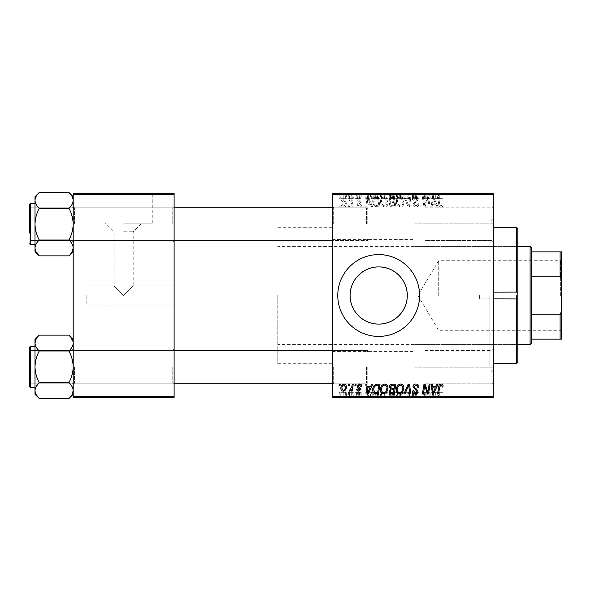 <?xml version="1.0" encoding="UTF-8"?>
<svg xmlns="http://www.w3.org/2000/svg" width="591" height="591" viewBox="0 0 591 591"><rect width="100%" height="100%" fill="white"/><g stroke="black" fill="none" stroke-linecap="round" stroke-linejoin="round"><path stroke-width="0.44" stroke-dasharray="2.96 2.22" d="M337.779 295.5A40.912 40.912 0 0 0 378.698 336.412A40.912 40.912 0 0 0 419.61 295.5A40.912 40.912 0 0 0 378.698 254.588A40.912 40.912 0 0 0 337.779 295.5M493.256 224.174L493.256 241.904L493.256 224.174M491.897 224.174L491.897 207.803L491.897 224.174M493.256 366.826L493.256 349.096L493.256 366.826M491.897 366.826L491.897 383.197L491.897 366.826M425.062 366.826L425.062 383.197L425.062 366.826M425.062 224.174L425.062 207.803L425.062 224.174M174.116 224.174L174.116 241.904L174.116 224.174M172.757 224.174L172.757 207.803L172.757 224.174M174.116 366.826L174.116 349.096L174.116 366.826M172.757 366.826L172.757 383.197L172.757 366.826M332.327 366.826L332.327 349.096L332.327 366.826M333.686 366.826L333.686 383.197L333.686 366.826M332.327 224.174L332.327 241.904L332.327 224.174M333.686 224.174L333.686 207.803L333.686 224.174M367.787 366.826L367.787 383.197L367.787 366.826M367.787 224.174L367.787 207.803L367.787 224.174M493.256 295.5L493.256 371.872L493.256 295.5M489.163 295.5L489.163 367.787L489.163 295.5M414.971 295.5L414.971 367.787L414.971 295.5M174.116 295.5L174.116 219.128L174.116 295.5M332.327 295.5L332.327 219.128L332.327 295.5M71.999 196.308L73.195 200.401C73.033 203.186 71.614 205.823 68.948 208.32C71.6 213.255 73.018 218.537 73.195 224.174L73.195 247.939C73.018 250.747 71.607 253.384 68.948 255.866C71.6 253.399 73.018 250.761 73.195 247.939C73.033 245.162 71.614 242.517 68.948 240.02C71.607 242.502 73.025 245.147 73.195 247.939L73.195 224.174C73.033 229.736 71.614 235.019 68.948 240.02C71.6 235.085 73.018 229.803 73.195 224.174C73.033 218.604 71.614 213.321 68.948 208.32L39.25 208.32C36.598 205.853 35.179 203.215 35.002 200.401L35.002 224.174C35.165 218.604 36.583 213.321 39.25 208.32C36.598 213.255 35.179 218.537 35.002 224.174C35.165 229.736 36.583 235.019 39.25 240.02C36.598 235.085 35.179 229.803 35.002 224.174L35.002 200.401C35.165 197.616 36.583 194.971 39.25 192.474C36.59 194.964 35.172 197.601 35.002 200.401C35.179 203.201 36.59 205.845 39.25 208.32C36.598 213.255 35.179 218.537 35.002 224.174L35.002 247.939C35.179 245.139 36.59 242.495 39.25 240.02C36.598 242.487 35.179 245.125 35.002 247.939C35.165 250.724 36.583 253.369 39.25 255.866L35.12 249.188M74.555 224.174L74.555 207.803L74.555 224.174M68.948 350.98L39.25 350.98L68.948 350.98C71.607 348.498 73.025 345.853 73.195 343.061L73.195 366.826C73.033 361.264 71.614 355.981 68.948 350.98C71.6 348.513 73.018 345.875 73.195 343.061C73.018 345.861 71.607 348.505 68.948 350.98C71.6 355.915 73.018 361.197 73.195 366.826C73.033 372.396 71.614 377.679 68.948 382.68C71.6 377.745 73.018 372.463 73.195 366.826L73.195 349.096L73.195 366.826C73.033 361.264 71.614 355.981 68.948 350.98L39.25 350.98C36.598 355.915 35.179 361.197 35.002 366.826L35.002 343.061C35.165 345.838 36.583 348.483 39.25 350.98C36.59 348.498 35.172 345.853 35.002 343.061C35.179 340.253 36.59 337.616 39.25 335.134C36.598 337.601 35.179 340.239 35.002 343.061L35.002 366.826C35.165 372.396 36.583 377.679 39.25 382.68C36.598 377.745 35.179 372.463 35.002 366.826C35.165 361.264 36.583 355.981 39.25 350.98C36.598 355.915 35.179 361.197 35.002 366.826L35.002 390.599L36.199 386.514M74.555 366.826L74.555 383.197L74.555 366.826M86.833 295.5L86.833 305.045L86.833 295.5M123.652 295.5L133.204 285.955L123.652 295.5L133.204 285.955L123.652 295.5L114.107 285.955L123.652 295.5M123.652 223.213L152.242 223.213L123.652 223.213M123.652 231.783L133.204 231.783L123.652 231.783M123.652 193.759L164.571 193.759L123.652 193.759M123.652 193.213L164.571 193.213L123.652 193.213M355.139 397.787L356.129 397.787L354.91 397.787L355.139 392.335L356.129 392.335L356.129 397.787M348.439 397.787L349.436 397.787L348.21 397.787L348.439 392.335L349.436 392.335L349.436 397.787M384.719 397.787L380.552 397.787L384.719 397.787L384.719 392.335L387.992 392.335L387.992 397.787M371.673 397.787L365.792 397.787L371.673 397.787L371.673 392.335L372.751 392.335L372.751 397.787L380.057 397.787L372.744 397.787L372.744 392.335L368.311 392.335L368.311 397.787M395.926 392.335L389.358 392.335L392.106 392.335L392.084 397.787L395.926 397.787L389.233 397.787L394.736 397.787L390.348 397.787L392.084 397.787L392.106 392.335L395.926 392.335L395.926 397.787M408.159 397.787L403.993 397.787L408.159 397.787L408.159 392.335L409.43 392.335L409.43 397.787M443.043 397.787L437.569 397.787L443.043 397.787L443.043 392.335L442.955 397.787M429.147 397.787L422.402 397.787L429.147 397.787L429.147 392.335L430.152 392.335L430.152 397.787M332.327 397.787L493.256 397.787L493.256 396.428L332.327 396.428L332.327 397.787M437.015 397.787L431.135 397.787L437.015 397.787L437.015 392.335L438.086 392.335L438.086 397.787M415.909 397.787L412.415 397.787L416.884 397.787L412.917 397.787L415.909 397.787L415.909 392.335L418.864 392.335L418.864 397.787M400.587 397.787L396.428 397.787L400.587 397.787L400.587 392.335L403.867 392.335L403.867 397.787M361.832 397.787L356.624 397.787L361.832 397.787L361.832 392.335L361.832 397.787M346.333 392.335L340.881 392.335L343.969 392.335L343.962 397.787L346.333 397.787L340.881 397.787L345.343 397.787L343.962 397.787L343.969 392.335L346.333 392.335L346.333 397.787M352.266 397.787L349.059 397.787L352.266 397.787L352.266 392.335L353.27 392.335L353.27 397.787M339.264 397.787L340.261 397.787L339.035 397.787L339.264 392.335L340.261 392.335L340.261 397.787M380.552 201.428C380.538 204.464 381.926 206.311 384.719 206.976C386.913 206.569 388.006 205.195 387.992 202.846L386.684 198.62L383.855 197.18C381.587 197.593 380.486 199.012 380.552 201.428C380.538 204.464 381.926 206.311 384.719 206.976C386.913 206.569 388.006 205.195 387.992 202.846L386.684 198.62L383.855 197.18C381.587 197.593 380.486 199.012 380.552 201.428M370.505 204.25L371.673 206.85L372.751 206.85L368.311 197.305L367.1 197.305L365.792 206.85L366.789 206.85L367.114 204.25L370.505 204.25L371.673 206.85L372.751 206.85L368.311 197.305L367.1 197.305L365.792 206.85L366.789 206.85L367.114 204.25L370.505 204.25M441.093 206.976C442.386 206.887 443.036 206.185 443.043 204.87L442.955 203.998L441.957 203.873L442.053 204.708L441.026 205.86L439.726 204.065L438.581 197.305L437.569 197.305L438.751 204.301C438.869 205.853 439.652 206.747 441.093 206.976C442.386 206.887 443.036 206.185 443.043 204.87L442.955 203.998L441.957 203.873L442.053 204.708L441.026 205.86L439.726 204.065L438.581 197.305L437.569 197.305L438.751 204.301C438.869 205.853 439.652 206.747 441.093 206.976M412.917 204.168C413.094 205.956 414.092 206.894 415.909 206.976C417.911 206.865 418.901 205.786 418.864 203.74L417.874 203.629L417.623 205.033L415.842 205.86L413.907 204.257L414.165 203.422L416.751 201.797L417.874 199.714C417.748 198.081 416.862 197.231 415.2 197.18C413.478 197.283 412.548 198.207 412.415 199.943L413.412 200.253L415.237 198.295L416.884 199.655L412.917 204.168C413.094 205.956 414.092 206.894 415.909 206.976C417.911 206.865 418.901 205.786 418.864 203.74L417.874 203.629L417.623 205.033L415.842 205.86L413.907 204.257L414.165 203.422L416.751 201.797L417.874 199.714C417.748 198.081 416.862 197.231 415.2 197.18C413.478 197.283 412.548 198.207 412.415 199.943L413.412 200.253L415.237 198.295L416.884 199.655L412.917 204.168M403.993 197.305L408.159 206.85L409.43 206.85L410.893 197.305L409.888 197.305L408.64 205.483L405.064 197.305L403.993 197.305L408.159 206.85L409.43 206.85L410.893 197.305L409.888 197.305L408.64 205.483L405.064 197.305L403.993 197.305M396.428 201.428C396.406 204.464 397.795 206.311 400.587 206.976C402.781 206.569 403.875 205.195 403.867 202.846L402.56 198.62L399.723 197.18C397.455 197.593 396.362 199.012 396.428 201.428C396.406 204.464 397.795 206.311 400.587 206.976C402.781 206.569 403.875 205.195 403.867 202.846L402.56 198.62L399.723 197.18C397.455 197.593 396.362 199.012 396.428 201.428M339.035 205.483L339.264 206.85L340.261 206.85L340.054 205.483L339.035 205.483L339.264 206.85L340.261 206.85L340.054 205.483L339.035 205.483M493.256 194.572L493.256 193.213L332.327 193.213L332.327 194.572L493.256 194.572L493.256 396.428M332.327 194.572L332.327 396.428M389.358 203.88C389.476 205.638 390.392 206.628 392.106 206.85L395.926 206.85L394.315 197.305L390.548 197.46L389.233 199.625L390.548 201.952L389.358 203.88C389.476 205.638 390.392 206.628 392.106 206.85L395.926 206.85L394.315 197.305L390.548 197.46L389.233 199.625L390.548 201.952L389.358 203.88M435.84 204.25L437.015 206.85L438.086 206.85L433.654 197.305L432.442 197.305L431.135 206.85L432.132 206.85L432.449 204.25L435.84 204.25L437.015 206.85L438.086 206.85L433.654 197.305L432.442 197.305L431.135 206.85L432.132 206.85L432.449 204.25L435.84 204.25M428.128 201.021L429.147 206.85L430.152 206.85L428.519 197.305L427.47 197.305L424.737 205.402L423.415 197.305L422.402 197.305L424.02 206.85L425.062 206.85L427.818 198.761L429.147 206.85L430.152 206.85L428.519 197.305L427.47 197.305L424.737 205.402L423.415 197.305L422.402 197.305L424.02 206.85L425.062 206.85L427.818 198.761L428.128 201.021M359.461 206.976C360.975 206.916 361.766 206.133 361.832 204.619L360.842 204.368L359.417 206.104L358.116 205.04L360.968 201.76L358.885 199.78C357.496 199.817 356.742 200.519 356.624 201.893L357.614 202.011L358.929 200.652L359.971 201.605L357.621 203.703L357.119 204.966L359.461 206.976C360.975 206.916 361.766 206.133 361.832 204.619L360.842 204.368L359.417 206.104L358.116 205.04L360.968 201.76L358.885 199.78C357.496 199.817 356.742 200.519 356.624 201.893L357.614 202.011L358.929 200.652L359.971 201.605L357.621 203.703L357.119 204.966L359.461 206.976M375.699 206.621L380.057 206.85L378.447 197.305L374.849 197.424C373.327 198.17 372.625 199.433 372.744 201.213C372.685 203.644 373.667 205.446 375.699 206.621L380.057 206.85L378.447 197.305L374.849 197.424C373.327 198.17 372.625 199.433 372.744 201.213C372.685 203.644 373.667 205.446 375.699 206.621M340.881 202.683C340.815 205.011 341.849 206.444 343.969 206.976C345.543 206.761 346.333 205.845 346.333 204.205C346.429 201.782 345.38 200.312 343.194 199.78C341.605 200.039 340.837 201.006 340.881 202.683C340.815 205.011 341.849 206.444 343.969 206.976C345.543 206.761 346.333 205.845 346.333 204.205C346.429 201.782 345.38 200.312 343.194 199.78C341.605 200.039 340.837 201.006 340.881 202.683M348.21 205.483L348.439 206.85L349.436 206.85L349.229 205.483L348.21 205.483L348.439 206.85L349.436 206.85L349.229 205.483L348.21 205.483M351.763 204.072L352.266 206.85L353.27 206.85L352.103 199.906L351.091 199.906L351.35 201.339L349.739 199.78L349.059 200.031L351.763 204.072L352.266 206.85L353.27 206.85L352.103 199.906L351.091 199.906L351.35 201.339L349.739 199.78L349.059 200.031L351.763 204.072M354.91 205.483L355.139 206.85L356.129 206.85L355.922 205.483L354.91 205.483L355.139 206.85L356.129 206.85L355.922 205.483L354.91 205.483M380.552 193.213L387.992 193.213L380.552 193.213L380.552 198.665L384.719 198.665L384.719 193.213M370.505 193.213L365.792 193.213L370.505 193.213L370.505 198.665L371.673 198.665L371.673 193.213M441.093 193.213L437.569 193.213L441.093 193.213L441.093 198.665L443.043 198.665L443.043 193.213M412.917 193.213L418.864 193.213L412.415 193.213L416.884 193.213L412.917 193.213L412.917 198.665L415.909 198.665L415.909 193.213M403.993 193.213L410.893 193.213L403.993 193.213L403.993 198.665L408.159 198.665L408.159 193.213M396.428 193.213L403.867 193.213L396.428 193.213L396.428 198.665L400.587 198.665L400.587 193.213M339.035 193.213L340.261 193.213L339.035 193.213L339.035 198.665L339.264 193.213M389.358 193.213L395.926 193.213L389.233 193.213L390.548 193.213L389.358 193.213L389.358 198.665L392.106 198.665L392.106 193.213L394.736 193.213L390.348 193.213L392.084 193.213L392.084 198.665L395.926 198.665L395.926 193.213M435.84 193.213L431.135 193.213L435.84 193.213L435.84 198.665L437.015 198.665L437.015 193.213M428.128 193.213L422.402 193.213L428.128 193.213L428.128 198.665L429.147 198.665L429.147 193.213M359.461 193.213L356.624 193.213L359.971 193.213L357.119 193.213L359.461 193.213L359.461 198.665L361.832 198.665L361.832 193.213L361.832 198.665L360.842 198.665L360.842 193.213M375.699 193.213L380.057 193.213L372.744 193.213L375.699 193.213L375.699 198.665L377.235 198.665L377.235 193.213M340.881 193.213L346.333 193.213L340.881 193.213L340.881 198.665L343.969 198.665L343.969 193.213L341.871 193.213L345.343 193.213L343.962 193.213L343.962 198.665L346.333 198.665L346.333 193.213M348.21 193.213L349.436 193.213L348.21 193.213L348.21 198.665L348.439 193.213M351.763 193.213L349.059 193.213L351.763 193.213L351.763 198.665L352.266 198.665L352.266 193.213M354.91 193.213L356.129 193.213L354.91 193.213L354.91 198.665L355.139 193.213M73.195 397.787L174.116 397.787L174.116 396.428L73.195 396.428L73.195 397.787M73.195 194.572L174.116 194.572L174.116 193.213L73.195 193.213L73.195 396.428M174.116 194.572L174.116 396.428M429.147 384.15L430.152 384.15L428.519 393.695L427.47 393.695L424.737 385.598L423.415 393.695L422.402 393.695L424.02 384.15L425.062 384.15L427.818 392.239L429.147 384.15M437.015 384.15L438.086 384.15L433.654 393.695L432.442 393.695L431.135 384.15L432.132 384.15L432.449 386.75L435.84 386.75L437.015 384.15M433.979 390.703L435.301 387.866L432.59 387.866L433.188 392.653L433.979 390.703M443.043 386.13L442.955 387.002L441.957 387.127L442.053 386.292L441.026 385.14L439.726 386.935L438.581 393.695L437.569 393.695L438.751 386.699C438.869 385.147 439.652 384.253 441.093 384.024C442.386 384.113 443.036 384.815 443.043 386.13M415.909 384.024C417.911 384.135 418.901 385.214 418.864 387.26L417.874 387.371L417.623 385.967L415.842 385.14L413.907 386.743L414.165 387.578L416.751 389.203L417.874 391.286C417.748 392.919 416.862 393.769 415.2 393.82C413.478 393.717 412.548 392.793 412.415 391.057L413.412 390.747L415.237 392.705L416.884 391.345L412.917 386.832C413.094 385.044 414.092 384.106 415.909 384.024M408.159 384.15L409.43 384.15L410.893 393.695L409.888 393.695L408.64 385.517L405.064 393.695L403.993 393.695L408.159 384.15M400.587 384.024C402.781 384.431 403.875 385.805 403.867 388.154L402.56 392.38L399.723 393.82C397.455 393.407 396.362 391.988 396.428 389.572C396.406 386.536 397.795 384.689 400.587 384.024M399.752 392.705L401.777 391.648L402.87 388.11C402.885 386.433 402.094 385.443 400.513 385.14C398.393 385.783 397.359 387.297 397.418 389.676C397.381 391.382 398.157 392.394 399.752 392.705M392.106 384.15L395.926 384.15L394.315 393.695L390.548 393.54L389.233 391.375L390.548 389.048L389.358 387.12C389.476 385.362 390.392 384.372 392.106 384.15M392.084 388.486L394.19 388.486L394.736 385.266L391.899 385.317L390.348 387.149L392.084 388.486M391.796 392.579L393.503 392.579L393.998 389.602L390.777 390.001L390.223 391.338L391.796 392.579M361.832 386.381L360.842 386.632L359.417 384.896L358.116 385.96L360.968 389.24L358.885 391.22C357.496 391.183 356.742 390.481 356.624 389.107L357.614 388.989L358.929 390.348L359.971 389.395L357.621 387.297L357.119 386.034L359.461 384.024C360.975 384.084 361.766 384.867 361.832 386.381M371.673 384.15L372.751 384.15L368.311 393.695L367.1 393.695L365.792 384.15L366.789 384.15L367.114 386.75L370.505 386.75L371.673 384.15M368.636 390.703L369.959 387.866L367.247 387.866L367.846 392.653L368.636 390.703M377.235 384.15L380.057 384.15L378.447 393.695L374.849 393.576C373.327 392.83 372.625 391.567 372.744 389.787C372.685 387.356 373.667 385.554 375.699 384.379L377.235 384.15M376.186 392.579L377.627 392.579L378.868 385.266L377.59 385.266C374.96 385.509 373.675 387.039 373.734 389.853L374.938 392.417L376.186 392.579M384.719 384.024C386.913 384.431 388.006 385.805 387.992 388.154L386.684 392.38L383.855 393.82C381.587 393.407 380.486 391.988 380.552 389.572C380.538 386.536 381.926 384.689 384.719 384.024M383.884 392.705L385.908 391.648L387.002 388.11C387.009 386.433 386.226 385.443 384.645 385.14C382.517 385.783 381.49 387.297 381.55 389.676C381.505 391.382 382.288 392.394 383.884 392.705M343.969 384.024C345.543 384.239 346.333 385.155 346.333 386.795C346.429 389.218 345.38 390.688 343.194 391.22C341.605 390.961 340.837 389.994 340.881 388.317C340.815 385.989 341.849 384.556 343.969 384.024M341.871 388.317L343.238 390.348C344.738 389.801 345.44 388.649 345.343 386.898L343.962 384.896C342.514 385.472 341.812 386.61 341.871 388.317M348.439 384.15L349.436 384.15L349.229 385.517L348.21 385.517L348.439 384.15M352.266 384.15L353.27 384.15L352.103 391.094L351.091 391.094L351.35 389.661L349.739 391.22L349.059 390.969L351.763 386.928L352.266 384.15M355.139 384.15L356.129 384.15L355.922 385.517L354.91 385.517L355.139 384.15M339.264 384.15L340.261 384.15L340.054 385.517L339.035 385.517L339.264 384.15M339.264 198.665L340.261 198.665L340.261 193.213M340.261 198.665L340.054 193.213M340.054 198.665L339.035 198.665M395.926 198.665L394.315 198.665L394.315 193.213M394.315 198.665L390.548 198.665L390.548 193.213L390.548 198.665L389.233 198.665L389.233 193.213M392.084 198.665L394.736 198.665L392.084 198.665M391.796 198.665L393.998 198.665L390.223 198.665L391.796 198.665L391.796 193.213L393.998 193.213L391.796 193.213M393.503 198.665L393.503 193.213M393.998 198.665L393.998 193.213M390.223 198.665L390.223 193.213M390.777 198.665L390.777 193.213M394.19 198.665L394.19 193.213M394.736 198.665L394.736 193.213M390.348 198.665L390.348 193.213M391.899 198.665L391.899 193.213M400.587 198.665L403.867 198.665L403.867 193.213M403.867 198.665L402.56 198.665L402.56 193.213M402.56 198.665L399.723 198.665L399.723 193.213L402.87 193.213L397.418 193.213L399.752 193.213L399.752 198.665L396.428 198.665M399.752 198.665L402.87 198.665L399.752 198.665M401.777 198.665L401.777 193.213M402.87 198.665L402.87 193.213M397.418 198.665L397.418 193.213M400.513 198.665L400.513 193.213M408.159 198.665L409.43 198.665L409.43 193.213M409.43 198.665L410.893 198.665L410.893 193.213M410.893 198.665L409.888 198.665L409.888 193.213M409.888 198.665L408.64 198.665L408.64 193.213M408.64 198.665L405.064 198.665L405.064 193.213M405.064 198.665L403.993 198.665M415.909 198.665L418.864 198.665L418.864 193.213M418.864 198.665L417.874 198.665L417.874 193.213L417.623 198.665L417.623 193.213M417.623 198.665L415.842 198.665L415.842 193.213M415.842 198.665L413.907 198.665L413.907 193.213M413.907 198.665L414.165 193.213M414.165 198.665L416.751 198.665L416.751 193.213M416.751 198.665L417.874 198.665L417.874 193.213M417.874 198.665L415.2 198.665L415.2 193.213M415.2 198.665L412.415 198.665L412.415 193.213L412.422 198.665L413.412 198.665L413.412 193.213L413.405 198.665L415.237 198.665L415.237 193.213M415.237 198.665L416.884 198.665L416.884 193.213M416.884 198.665L416.507 198.665L416.507 193.213M416.507 198.665L412.917 198.665M443.043 198.665L442.955 193.213M442.955 198.665L441.957 198.665L441.957 193.213M441.957 198.665L442.053 193.213M442.053 198.665L441.026 198.665L441.026 193.213M441.026 198.665L438.581 198.665L438.581 193.213M438.581 198.665L437.569 198.665L437.569 193.213M437.569 198.665L438.751 198.665L438.751 193.213M438.751 198.665L441.093 198.665M437.015 198.665L438.086 198.665L438.086 193.213M438.086 198.665L433.654 198.665L433.654 193.213M433.654 198.665L432.442 198.665L432.442 193.213M432.442 198.665L431.135 198.665L431.135 193.213M431.135 198.665L432.132 198.665L432.132 193.213M432.132 198.665L432.449 193.213M432.449 198.665L435.84 198.665M433.979 198.665L432.59 198.665L433.979 198.665L433.979 193.213L435.301 193.213L432.59 193.213L433.979 193.213M435.301 198.665L435.301 193.213M433.188 198.665L433.188 193.213M432.59 198.665L432.59 193.213M429.147 198.665L430.152 198.665L430.152 193.213M430.152 198.665L428.519 198.665L428.519 193.213M428.519 198.665L427.47 198.665L427.47 193.213M427.47 198.665L424.737 198.665L424.737 193.213M424.737 198.665L424.382 193.213M424.382 198.665L423.415 198.665L423.415 193.213M423.415 198.665L422.402 198.665L422.402 193.213M422.402 198.665L424.02 198.665L424.02 193.213M424.02 198.665L425.062 198.665L425.062 193.213M425.062 198.665L427.049 198.665L427.049 193.213M427.049 198.665L427.818 198.665L427.818 193.213M360.842 198.665L359.417 198.665L359.417 193.213M359.417 198.665L358.116 198.665L358.116 193.213M358.116 198.665L358.323 193.213M358.323 198.665L360.968 198.665L360.968 193.213M360.968 198.665L358.885 198.665L358.885 193.213M358.885 198.665L356.624 198.665L356.624 193.213M356.624 198.665L357.614 198.665L357.614 193.213L357.621 198.665L358.929 198.665L358.929 193.213M358.929 198.665L359.971 198.665L359.971 193.213M359.971 198.665L359.875 193.213M359.875 198.665L357.119 198.665L357.119 193.213M357.119 198.665L359.461 198.665M371.673 198.665L372.751 198.665L372.751 193.213L372.744 198.665L368.311 198.665L368.311 193.213M368.311 198.665L367.1 198.665L367.1 193.213M367.1 198.665L365.792 198.665L365.792 193.213M365.792 198.665L366.789 198.665L366.789 193.213M366.789 198.665L367.114 193.213M367.114 198.665L370.505 198.665M368.636 198.665L367.247 198.665L368.636 198.665L368.636 193.213L369.959 193.213L367.247 193.213L368.636 193.213M369.959 198.665L369.959 193.213M367.846 198.665L367.846 193.213M367.247 198.665L367.247 193.213M377.235 198.665L380.057 198.665L380.057 193.213M380.057 198.665L378.447 198.665L378.447 193.213M378.447 198.665L374.849 198.665L374.849 193.213M374.849 198.665L375.699 198.665M376.186 198.665L378.868 198.665L373.734 198.665L376.186 198.665L376.186 193.213L378.868 193.213L376.186 193.213M377.627 198.665L377.627 193.213M378.868 198.665L378.868 193.213M374.938 198.665L374.938 193.213M373.734 198.665L373.734 193.213M377.59 198.665L377.59 193.213M384.719 198.665L387.992 198.665L387.992 193.213M387.992 198.665L386.684 198.665L386.684 193.213M386.684 198.665L383.855 198.665L383.855 193.213M383.855 198.665L380.552 198.665M383.884 198.665L387.002 198.665L381.55 198.665L383.884 198.665L383.884 193.213L387.002 193.213L383.884 193.213M385.908 198.665L385.908 193.213M387.002 198.665L387.002 193.213M381.55 198.665L381.55 193.213M384.645 198.665L384.645 193.213M346.333 198.665L343.194 198.665L343.194 193.213M343.194 198.665L340.881 198.665M341.871 198.665L345.343 198.665L341.871 198.665L341.871 193.213M343.238 198.665L343.238 193.213M345.343 198.665L345.343 193.213M348.439 198.665L349.436 198.665L349.436 193.213M349.436 198.665L349.229 193.213M349.229 198.665L348.21 198.665M352.266 198.665L353.27 198.665L353.27 193.213M353.27 198.665L352.103 198.665L352.103 193.213M352.103 198.665L351.091 198.665L351.091 193.213M351.091 198.665L351.35 193.213M351.35 198.665L349.739 198.665L349.739 193.213M349.739 198.665L349.059 198.665L349.059 193.213M349.059 198.665L349.458 198.665L349.458 193.213M349.458 198.665L349.961 198.665L349.961 193.213M349.961 198.665L351.763 198.665M355.139 198.665L356.129 198.665L356.129 193.213M356.129 198.665L355.922 193.213M355.922 198.665L354.91 198.665M392.084 202.514L394.19 202.514L394.736 205.734L391.899 205.683L390.348 203.851L392.084 202.514L394.19 202.514L394.736 205.734L391.899 205.683L390.348 203.851L392.084 202.514M391.796 198.421L393.503 198.421L393.998 201.398L390.777 200.999L390.223 199.662L391.796 198.421L393.503 198.421L393.998 201.398L390.777 200.999L390.223 199.662L391.796 198.421M399.752 198.295L401.777 199.352L402.87 202.89C402.885 204.567 402.094 205.557 400.513 205.86C398.393 205.217 397.359 203.703 397.418 201.324C397.381 199.618 398.157 198.606 399.752 198.295L401.777 199.352L402.87 202.89C402.885 204.567 402.094 205.557 400.513 205.86C398.393 205.217 397.359 203.703 397.418 201.324C397.381 199.618 398.157 198.606 399.752 198.295M433.979 200.297L435.301 203.134L432.59 203.134L433.188 198.347L435.301 203.134L432.59 203.134L433.188 198.347L433.979 200.297M368.636 200.297L369.959 203.134L367.247 203.134L367.846 198.347L369.959 203.134L367.247 203.134L367.846 198.347L368.636 200.297M376.186 198.421L377.627 198.421L378.868 205.734L377.59 205.734C374.96 205.491 373.675 203.961 373.734 201.147L374.938 198.583L377.627 198.421L378.868 205.734L377.59 205.734C374.96 205.491 373.675 203.961 373.734 201.147L374.938 198.583L376.186 198.421M383.884 198.295L385.908 199.352L387.002 202.89C387.009 204.567 386.226 205.557 384.645 205.86C382.517 205.217 381.49 203.703 381.55 201.324C381.505 199.618 382.288 198.606 383.884 198.295L385.908 199.352L387.002 202.89C387.009 204.567 386.226 205.557 384.645 205.86C382.517 205.217 381.49 203.703 381.55 201.324C381.505 199.618 382.288 198.606 383.884 198.295M341.871 202.683L343.238 200.652C344.738 201.199 345.44 202.351 345.343 204.102L343.962 206.104C342.514 205.528 341.812 204.39 341.871 202.683L343.238 200.652C344.738 201.199 345.44 202.351 345.343 204.102L343.962 206.104C342.514 205.528 341.812 204.39 341.871 202.683M430.152 392.335L428.519 392.335L428.519 397.787M428.519 392.335L427.47 392.335L427.47 397.787M427.47 392.335L424.737 392.335L424.737 397.787M424.737 392.335L424.382 397.787M424.382 392.335L423.415 392.335L423.415 397.787M423.415 392.335L422.402 392.335L422.402 397.787M422.402 392.335L424.02 392.335L424.02 397.787M424.02 392.335L425.062 392.335L425.062 397.787M425.062 392.335L427.049 392.335L427.049 397.787M427.049 392.335L427.818 392.335L427.818 397.787M427.818 392.335L429.147 392.335M438.086 392.335L433.654 392.335L433.654 397.787M433.654 392.335L432.442 392.335L432.442 397.787M432.442 392.335L431.135 392.335L431.135 397.787M431.135 392.335L432.132 392.335L432.132 397.787M432.132 392.335L432.449 397.787M432.449 392.335L435.84 392.335L435.84 397.787M435.84 392.335L437.015 392.335M433.979 392.335L432.59 392.335L433.979 392.335L433.979 397.787L435.301 397.787L432.59 397.787L433.979 397.787M435.301 392.335L435.301 397.787M433.188 392.335L433.188 397.787M432.59 392.335L432.59 397.787M442.955 392.335L441.957 392.335L441.957 397.787M441.957 392.335L442.053 397.787M442.053 392.335L441.026 392.335L441.026 397.787M441.026 392.335L438.581 392.335L438.581 397.787M438.581 392.335L437.569 392.335L437.569 397.787M437.569 392.335L438.751 392.335L438.751 397.787M438.751 392.335L441.093 392.335L441.093 397.787M441.093 392.335L443.043 392.335M418.864 392.335L417.874 392.335L417.874 397.787L417.623 392.335L417.623 397.787M417.623 392.335L415.842 392.335L415.842 397.787M415.842 392.335L413.907 392.335L413.907 397.787M413.907 392.335L414.165 397.787M414.165 392.335L416.751 392.335L416.751 397.787M416.751 392.335L417.874 392.335L417.874 397.787M417.874 392.335L415.2 392.335L415.2 397.787M415.2 392.335L412.415 392.335L412.415 397.787L412.422 392.335L413.412 392.335L413.412 397.787L413.405 392.335L415.237 392.335L415.237 397.787M415.237 392.335L416.884 392.335L416.884 397.787M416.884 392.335L416.507 392.335L416.507 397.787M416.507 392.335L412.917 392.335L412.917 397.787M412.917 392.335L415.909 392.335M409.43 392.335L410.893 392.335L410.893 397.787M410.893 392.335L409.888 392.335L409.888 397.787M409.888 392.335L408.64 392.335L408.64 397.787M408.64 392.335L405.064 392.335L405.064 397.787M405.064 392.335L403.993 392.335L403.993 397.787M403.993 392.335L408.159 392.335M403.867 392.335L402.56 392.335L402.56 397.787M402.56 392.335L399.723 392.335L399.723 397.787L402.87 397.787L397.418 397.787L399.752 397.787L399.752 392.335L396.428 392.335L396.428 397.787M396.428 392.335L400.587 392.335M399.752 392.335L402.87 392.335L399.752 392.335M401.777 392.335L401.777 397.787M402.87 392.335L402.87 397.787M397.418 392.335L397.418 397.787M400.513 392.335L400.513 397.787M394.315 392.335L394.315 397.787M389.233 392.335L390.548 392.335L390.548 397.787L390.548 392.335L389.233 392.335L389.233 397.787M389.358 392.335L389.358 397.787M392.084 392.335L394.736 392.335L392.084 392.335M391.796 392.335L393.998 392.335L390.223 392.335L391.796 392.335L391.796 397.787L393.998 397.787L391.796 397.787M393.503 392.335L393.503 397.787M393.998 392.335L393.998 397.787M390.223 392.335L390.223 397.787M390.777 392.335L390.777 397.787M394.19 392.335L394.19 397.787M394.736 392.335L394.736 397.787M390.348 392.335L390.348 397.787M391.899 392.335L391.899 397.787M360.842 392.335L356.624 392.335L361.832 392.335L360.842 392.335L360.842 397.787M359.417 392.335L359.417 397.787M358.116 392.335L358.116 397.787M358.323 392.335L358.323 397.787M360.968 392.335L360.968 397.787M358.885 392.335L358.885 397.787M356.624 392.335L356.624 397.787M358.929 392.335L357.621 392.335L357.614 397.787L357.621 392.335L358.929 392.335L358.929 397.787M359.971 392.335L359.971 397.787M359.875 392.335L359.875 397.787M357.119 392.335L357.119 397.787M359.461 392.335L359.461 397.787M368.311 392.335L367.1 392.335L367.1 397.787M367.1 392.335L365.792 392.335L365.792 397.787M365.792 392.335L366.789 392.335L366.789 397.787M366.789 392.335L367.114 397.787M367.114 392.335L370.505 392.335L370.505 397.787M370.505 392.335L371.673 392.335M368.636 392.335L367.247 392.335L368.636 392.335L368.636 397.787L369.959 397.787L367.247 397.787L368.636 397.787M369.959 392.335L369.959 397.787M367.846 392.335L367.846 397.787M367.247 392.335L367.247 397.787M377.235 392.335L372.744 392.335L377.235 392.335L377.235 397.787M380.057 392.335L380.057 397.787M378.447 392.335L378.447 397.787M374.849 392.335L374.849 397.787M375.699 392.335L375.699 397.787M376.186 392.335L378.868 392.335L373.734 392.335L376.186 392.335L376.186 397.787L378.868 397.787L376.186 397.787M377.627 392.335L377.627 397.787M378.868 392.335L378.868 397.787M374.938 392.335L374.938 397.787M373.734 392.335L373.734 397.787M377.59 392.335L377.59 397.787M387.992 392.335L386.684 392.335L386.684 397.787M386.684 392.335L383.855 392.335L383.855 397.787M383.855 392.335L380.552 392.335L380.552 397.787M380.552 392.335L384.719 392.335M383.884 392.335L387.002 392.335L381.55 392.335L383.884 392.335L383.884 397.787L387.002 397.787L383.884 397.787M385.908 392.335L385.908 397.787M387.002 392.335L387.002 397.787M381.55 392.335L381.55 397.787M384.645 392.335L384.645 397.787M343.194 392.335L343.194 397.787M340.881 392.335L340.881 397.787M341.871 392.335L345.343 392.335L341.871 392.335L341.871 397.787M343.238 392.335L343.238 397.787M345.343 392.335L345.343 397.787M349.436 392.335L349.229 397.787M349.229 392.335L348.21 392.335L348.21 397.787M353.27 392.335L352.103 392.335L352.103 397.787M352.103 392.335L351.091 392.335L351.091 397.787M351.091 392.335L351.35 397.787M351.35 392.335L349.739 392.335L349.739 397.787M349.739 392.335L349.059 392.335L349.059 397.787M349.059 392.335L349.458 392.335L349.458 397.787M349.458 392.335L349.961 392.335L349.961 397.787M349.961 392.335L352.266 392.335M356.129 392.335L355.922 397.787M355.922 392.335L354.91 392.335L354.91 397.787M340.261 392.335L340.054 397.787M340.054 392.335L339.035 392.335L339.035 397.787M561.45 295.5L561.45 259.907L561.45 295.5M560.63 295.5L560.63 260.72L560.63 295.5M438.707 295.5L438.707 260.72L438.707 295.5M530.083 246.403L530.083 344.597M531.442 343.238L531.442 247.762M277.77 295.5L277.77 363.694L277.77 295.5M531.442 339.145L561.45 339.145L561.45 251.855L560.083 251.855L560.083 276.167L561.45 279.831M531.442 276.167L560.083 276.167M561.45 311.169L560.083 314.833L560.083 339.145M531.442 314.833L560.083 314.833M531.442 251.855L560.083 251.855M479.619 295.5L479.619 298.913L479.619 295.5M493.256 298.854L493.256 363.694L493.256 298.854L516.445 298.854L516.445 363.694M516.445 227.306L516.445 292.146L517.805 292.176L517.805 348.69L517.805 295.5L517.805 298.824L517.036 298.913L479.619 298.913L516.97 298.913M516.445 295.5L516.445 348.69L516.445 295.5M516.97 292.087L493.256 292.146M517.805 292.176L517.805 228.673M517.805 362.327L517.805 298.824M517.805 295.5L517.805 242.31L517.805 295.5M29.55 224.174L29.55 209.17L29.55 224.174M30.917 224.174L30.917 207.803L30.917 224.174M366.42 224.174L366.42 207.803L366.42 224.174M73.195 233.039L73.195 206.444L73.195 233.039M71.829 215.988L71.829 240.537L71.829 215.988M35.002 244.63L35.002 203.71L35.002 244.63L35.002 203.71L35.002 244.63L30.37 244.63L30.37 203.71L30.37 244.63L30.37 203.71L29.55 204.53L29.55 233.039M73.195 196.722L68.948 192.474L39.25 192.474C36.598 194.941 35.179 197.586 35.002 200.401L35.002 196.722L35.002 200.401C35.165 203.186 36.583 205.823 39.25 208.32L68.948 208.32C71.607 205.838 73.025 203.193 73.195 200.401C73.018 197.593 71.607 194.956 68.948 192.474C71.614 194.971 73.033 197.616 73.195 200.401L73.195 224.174C73.033 218.604 71.614 213.321 68.948 208.32C71.6 205.853 73.018 203.215 73.195 200.401L73.195 247.939C73.018 245.139 71.607 242.495 68.948 240.02L39.25 240.02C36.59 242.502 35.172 245.147 35.002 247.939L35.002 224.174C35.165 229.736 36.583 235.019 39.25 240.02L68.948 240.02L39.25 240.02M73.195 251.618L73.195 247.939L73.195 251.618L68.948 255.866L39.25 255.866C36.59 253.384 35.179 250.747 35.002 247.939L35.002 196.722L39.25 192.474M30.917 215.988L30.917 240.537L30.917 215.988M68.948 255.866L72.043 251.951M68.948 240.02C71.6 235.085 73.018 229.803 73.195 224.174L73.195 247.939M68.948 208.32L39.25 208.32M39.25 255.866L35.002 251.618L35.002 247.939M366.42 366.826L366.42 383.197L366.42 366.826M29.55 366.826L29.55 381.83L29.55 366.826M30.917 366.826L30.917 383.197L30.917 366.826M38.747 383.197L39.25 382.68L68.948 382.68C71.6 385.147 73.018 387.785 73.195 390.599C73.018 387.799 71.607 385.155 68.948 382.68L39.25 382.68C36.59 385.162 35.172 387.807 35.002 390.599C35.179 393.407 36.59 396.044 39.25 398.526L68.948 398.526C71.607 396.036 73.025 393.399 73.195 390.599L73.195 394.278L73.195 390.599C73.033 387.814 71.614 385.177 68.948 382.68L39.25 382.68C36.598 385.147 35.179 387.785 35.002 390.599L35.002 366.826L35.002 390.599C35.165 393.384 36.583 396.029 39.25 398.526L35.002 394.278L35.002 390.599L36.199 394.692M73.195 375.691L73.195 349.096L73.195 375.691M71.829 358.648L71.829 383.197L71.829 358.648M29.55 357.961L29.55 384.556L29.55 357.961M29.55 357.008L29.55 386.47L29.55 357.008M35.002 356.602L35.002 387.29L35.002 356.602M68.948 382.68C71.6 377.745 73.018 372.463 73.195 366.826L73.195 343.061C73.033 340.276 71.614 337.631 68.948 335.134L39.25 335.134L36.154 339.049M73.195 343.061L73.195 339.382L73.195 343.061C73.018 340.253 71.607 337.616 68.948 335.134L73.077 341.812M72.006 394.685L68.948 398.526C71.6 396.059 73.018 393.414 73.195 390.599L73.195 366.826L73.195 390.599M39.25 382.68C36.583 377.679 35.165 372.396 35.002 366.826L35.002 343.061C35.179 345.861 36.59 348.505 39.25 350.98M30.917 358.648L30.917 383.197L30.917 358.648M29.55 347.19L29.55 386.47L30.37 387.29L30.37 346.37L30.37 387.29L30.37 346.37L35.002 346.37M35.002 343.061L35.002 339.382L39.25 335.134M391.87 198.665L391.87 193.213M392.387 198.665L392.387 193.213M392.875 198.665L392.875 193.213M408.972 198.665L408.972 193.213M407.827 198.665L407.827 193.213M415.554 198.665L415.554 193.213M414.801 198.665L414.801 193.213M439.726 198.665L439.726 193.213M432.937 198.665L432.937 193.213M426.17 198.665L426.17 193.213M425.247 198.665L425.247 193.213M359.269 198.665L359.269 193.213M359.055 198.665L359.055 193.213M367.595 198.665L367.595 193.213M376.068 198.665L376.068 193.213M426.17 392.335L426.17 397.787M425.247 392.335L425.247 397.787M428.128 392.335L428.128 397.787M432.937 392.335L432.937 397.787M439.726 392.335L439.726 397.787M415.554 392.335L415.554 397.787M414.801 392.335L414.801 397.787M408.972 392.335L408.972 397.787M407.827 392.335L407.827 397.787M391.87 392.335L391.87 397.787M392.387 392.335L392.387 397.787M392.875 392.335L392.875 397.787M359.269 392.335L359.269 397.787M359.055 392.335L359.055 397.787M367.595 392.335L367.595 397.787M376.068 392.335L376.068 397.787M351.763 392.335L351.763 397.787M491.897 240.537L493.256 241.904L491.897 240.537L425.062 240.537L491.897 240.537M491.897 383.197L493.256 384.556L491.897 383.197L425.062 383.197L491.897 383.197M172.757 240.537L174.116 241.904L172.757 240.537L74.555 240.537L73.195 241.904L74.555 240.537L172.757 240.537M172.757 383.197L174.116 384.556L172.757 383.197L74.555 383.197L73.195 384.556L74.555 383.197L172.757 383.197M333.686 383.197L332.327 384.556L333.686 383.197L367.787 383.197L333.686 383.197M333.686 240.537L332.327 241.904L333.686 240.537L367.787 240.537L333.686 240.537M493.256 367.787L414.971 367.787L489.163 367.787L493.256 371.872M332.327 363.694L277.77 363.694M332.327 219.128L174.116 219.128M174.116 305.045L86.833 305.045M174.116 285.955L133.204 285.955L133.204 231.783L141.766 223.213M86.833 285.955L114.107 285.955L114.107 231.783L105.545 223.213M95.07 223.213L95.07 193.759M82.74 193.759L82.74 193.213M332.327 351.416L414.971 351.416M332.327 239.584L414.971 239.584M164.571 193.759L164.571 193.213M152.242 223.213L152.242 193.759M172.757 207.803L74.555 207.803L73.195 206.444L74.555 207.803L172.757 207.803L174.116 206.444L172.757 207.803M172.757 350.463L74.555 350.463L73.195 349.096L74.555 350.463L172.757 350.463L174.116 349.096L172.757 350.463M332.327 371.872L174.116 371.872M332.327 227.306L277.77 227.306M493.256 223.213L414.971 223.213L489.163 223.213L493.256 219.128M367.787 207.803L333.686 207.803L332.327 206.444L333.686 207.803L367.787 207.803M367.787 350.463L333.686 350.463L332.327 349.096L333.686 350.463L367.787 350.463M425.062 207.803L491.897 207.803L493.256 206.444L491.897 207.803L425.062 207.803M425.062 350.463L491.897 350.463L493.256 349.096L491.897 350.463L425.062 350.463M561.45 331.093L560.63 330.28L438.707 330.28L417.807 295.5L438.707 260.72L560.63 260.72L561.45 259.907M517.805 344.597L277.77 344.597M517.805 246.403L277.77 246.403M516.445 348.69L517.805 348.69M414.971 344.597L516.445 344.597M414.971 246.403L516.445 246.403M516.445 242.31L517.805 242.31M174.116 207.803L30.917 207.803L71.829 207.803L73.195 206.444L71.829 207.803L30.917 207.803L29.55 209.17L30.917 207.803L332.327 207.803M367.787 209.17L366.42 207.803L367.787 209.17M174.116 240.537L30.917 240.537L71.829 240.537L73.195 241.904L71.829 240.537L30.917 240.537L29.55 239.17L30.917 240.537L332.327 240.537M367.787 239.17L366.42 240.537L367.787 239.17M30.917 240.537L29.55 241.904L30.917 240.537M30.37 203.71L35.002 203.71M30.917 207.803L29.55 206.444L30.917 207.803M332.327 383.197L366.42 383.197L367.787 381.83L366.42 383.197L30.917 383.197L29.55 384.556L30.917 383.197L174.116 383.197M29.55 381.83L30.917 383.197L71.829 383.197L73.195 384.556L71.829 383.197L30.917 383.197L29.55 381.83M332.327 350.463L366.42 350.463L367.787 351.83L366.42 350.463L30.917 350.463L29.55 349.096L30.917 350.463L174.116 350.463M29.55 351.83L30.917 350.463L71.829 350.463L73.195 349.096L71.829 350.463L30.917 350.463L29.55 351.83M30.37 387.29L35.002 387.29M73.195 339.382L68.948 335.134M73.195 394.278L68.948 398.526"/><path stroke-width="0.89" d="M407.28 295.5C407.413 311.139 394.234 324.23 378.728 324.09C363.147 324.23 349.975 311.169 350.108 295.5C349.961 279.875 363.17 266.755 378.668 266.91C394.286 266.748 407.428 279.927 407.28 295.5A28.59 28.59 0 0 1 378.698 324.09A28.59 28.59 0 0 1 350.108 295.5A28.59 28.59 0 0 1 378.698 266.91A28.59 28.59 0 0 1 407.28 295.5M337.779 295.5A40.912 40.912 0 0 0 378.698 336.412A40.912 40.912 0 0 0 419.61 295.5A40.912 40.912 0 0 0 378.698 254.588A40.912 40.912 0 0 0 337.779 295.5M493.256 397.787L332.327 397.787L332.327 396.428L493.256 396.428L493.256 397.787M493.256 194.572L332.327 194.572L332.327 193.213L493.256 193.213L493.256 396.428M355.139 384.15L356.129 384.15L355.922 385.517L354.91 385.517L355.139 384.15M348.439 384.15L349.436 384.15L349.229 385.517L348.21 385.517L348.439 384.15M384.719 384.024C386.913 384.431 388.006 385.805 387.992 388.154L386.684 392.38L383.855 393.82C381.587 393.407 380.486 391.988 380.552 389.572C380.538 386.536 381.926 384.689 384.719 384.024M371.673 384.15L372.751 384.15L368.311 393.695L367.1 393.695L365.792 384.15L366.789 384.15L367.114 386.75L370.505 386.75L371.673 384.15M392.106 384.15L395.926 384.15L394.315 393.695L390.548 393.54L389.233 391.375L390.548 389.048L389.358 387.12C389.476 385.362 390.392 384.372 392.106 384.15M408.159 384.15L409.43 384.15L410.893 393.695L409.888 393.695L408.64 385.517L405.064 393.695L403.993 393.695L408.159 384.15M443.043 386.13L442.955 387.002L441.957 387.127L442.053 386.292L441.026 385.14L439.726 386.935L438.581 393.695L437.569 393.695L438.751 386.699C438.869 385.147 439.652 384.253 441.093 384.024C442.386 384.113 443.036 384.815 443.043 386.13M429.147 384.15L430.152 384.15L428.519 393.695L427.47 393.695L424.737 385.598L423.415 393.695L422.402 393.695L424.02 384.15L425.062 384.15L427.818 392.239L429.147 384.15M332.327 194.572L332.327 396.428M437.015 384.15L438.086 384.15L433.654 393.695L432.442 393.695L431.135 384.15L432.132 384.15L432.449 386.75L435.84 386.75L437.015 384.15M415.909 384.024C417.911 384.135 418.901 385.214 418.864 387.26L417.874 387.371L417.623 385.967L415.842 385.14L413.907 386.743L414.165 387.578L416.751 389.203L417.874 391.286C417.748 392.919 416.862 393.769 415.2 393.82C413.478 393.717 412.548 392.793 412.415 391.057L413.412 390.747L415.237 392.705L416.884 391.345L412.917 386.832C413.094 385.044 414.092 384.106 415.909 384.024M400.587 384.024C402.781 384.431 403.875 385.805 403.867 388.154L402.56 392.38L399.723 393.82C397.455 393.407 396.362 391.988 396.428 389.572C396.406 386.536 397.795 384.689 400.587 384.024M361.832 386.381L360.842 386.632L359.417 384.896L358.116 385.96L360.968 389.24L358.885 391.22C357.496 391.183 356.742 390.481 356.624 389.107L357.614 388.989L358.929 390.348L359.971 389.395L357.621 387.297L357.119 386.034L359.461 384.024C360.975 384.084 361.766 384.867 361.832 386.381M377.235 384.15L380.057 384.15L378.447 393.695L374.849 393.576C373.327 392.83 372.625 391.567 372.744 389.787C372.685 387.356 373.667 385.554 375.699 384.379L377.235 384.15M343.969 384.024C345.543 384.239 346.333 385.155 346.333 386.795C346.429 389.218 345.38 390.688 343.194 391.22C341.605 390.961 340.837 389.994 340.881 388.317C340.815 385.989 341.849 384.556 343.969 384.024M352.266 384.15L353.27 384.15L352.103 391.094L351.091 391.094L351.35 389.661L349.739 391.22L349.059 390.969L351.763 386.928L352.266 384.15M339.264 384.15L340.261 384.15L340.054 385.517L339.035 385.517L339.264 384.15M174.116 397.787L73.195 397.787L73.195 396.428L174.116 396.428L174.116 397.787M174.116 194.572L73.195 194.572L73.195 193.213L174.116 193.213L174.116 396.428M73.195 194.572L73.195 396.428M433.979 390.703L435.301 387.866L432.59 387.866L433.188 392.653L433.979 390.703M401.777 391.648L402.87 388.11C402.885 386.433 402.094 385.443 400.513 385.14C398.393 385.783 397.359 387.297 397.418 389.676C397.381 391.382 398.157 392.394 399.752 392.705L401.777 391.648M393.503 392.579L393.998 389.602L390.777 390.001L390.223 391.338L391.796 392.579L393.503 392.579M394.19 388.486L394.736 385.266L391.899 385.317L390.348 387.149L392.084 388.486L394.19 388.486M368.636 390.703L369.959 387.866L367.247 387.866L367.846 392.653L368.636 390.703M377.627 392.579L378.868 385.266L377.59 385.266C374.96 385.509 373.675 387.039 373.734 389.853L374.938 392.417L377.627 392.579M385.908 391.648L387.002 388.11C387.009 386.433 386.226 385.443 384.645 385.14C382.517 385.783 381.49 387.297 381.55 389.676C381.505 391.382 382.288 392.394 383.884 392.705L385.908 391.648M343.238 390.348C344.738 389.801 345.44 388.649 345.343 386.898L343.962 384.896C342.514 385.472 341.812 386.61 341.871 388.317L343.238 390.348M530.083 246.403L531.442 247.762L531.442 343.238L530.083 344.597L530.083 246.403L517.805 246.403M531.442 314.833L560.083 314.833L561.45 311.169L561.45 339.145L560.083 339.145L560.083 314.833M531.442 251.855L561.45 251.855L561.45 311.169M561.45 279.831L560.083 276.167L560.083 251.855M531.442 276.167L560.083 276.167M531.442 339.145L560.083 339.145M517.805 298.824L517.805 362.327L516.445 363.694L516.445 298.854L517.805 298.824L517.805 292.176L516.445 292.146L516.445 227.306L493.256 227.306M493.256 298.854L516.97 298.913M493.256 292.146L516.97 292.087M516.445 227.306L517.805 228.673L517.805 292.176M68.984 192.511L71.999 196.308M35.12 249.188L35.002 247.939C35.165 245.162 36.583 242.517 39.25 240.02C36.598 235.085 35.179 229.803 35.002 224.174L35.002 251.618L39.25 255.866C36.598 253.399 35.179 250.761 35.002 247.939M29.55 233.039L29.55 204.53L30.37 203.71L30.37 244.63L29.55 243.81L30.37 244.63L35.002 244.63M73.195 196.722L68.948 192.474C71.607 194.964 73.025 197.601 73.195 200.401C73.018 203.201 71.607 205.845 68.948 208.32C71.6 213.255 73.018 218.537 73.195 224.174C73.033 229.736 71.614 235.019 68.948 240.02L39.25 240.02M68.948 208.32L39.25 208.32C36.59 205.838 35.172 203.193 35.002 200.401C35.179 197.593 36.59 194.956 39.25 192.474L68.948 192.474M39.25 192.474L35.002 196.722L35.002 224.174C35.165 218.604 36.583 213.321 39.25 208.32M68.948 240.02C71.6 242.487 73.018 245.125 73.195 247.939C73.033 250.724 71.614 253.369 68.948 255.866L39.25 255.866M72.043 251.951L73.195 247.939M73.077 341.812L73.195 343.061C73.033 345.838 71.614 348.483 68.948 350.98C71.6 355.915 73.018 361.197 73.195 366.826C73.033 372.396 71.614 377.679 68.948 382.68L39.25 382.68C36.598 377.745 35.179 372.463 35.002 366.826C35.165 361.264 36.583 355.981 39.25 350.98C36.598 348.513 35.179 345.875 35.002 343.061C35.165 340.276 36.583 337.631 39.25 335.134L68.948 335.134C71.6 337.601 73.018 340.239 73.195 343.061M36.199 386.514L38.747 383.197M39.22 398.489L36.199 394.692M68.948 382.68C71.607 385.162 73.025 387.807 73.195 390.599L72.006 394.685M29.55 386.47L29.55 347.19L30.37 346.37L30.37 387.29L29.55 386.47M73.195 390.599C73.018 393.407 71.607 396.044 68.948 398.526L39.25 398.526C36.59 396.036 35.172 393.399 35.002 390.599C35.179 387.799 36.59 385.155 39.25 382.68M36.154 339.049L35.002 343.061L35.002 394.278L39.25 398.526M68.948 350.98L39.25 350.98M39.25 335.134L35.002 339.382L35.002 343.061M530.083 344.597L517.805 344.597M516.445 363.694L493.256 363.694M332.327 207.803L174.116 207.803M332.327 240.537L174.116 240.537M30.37 203.71L35.002 203.71M73.195 251.618L68.948 255.866M174.116 383.197L332.327 383.197M174.116 350.463L332.327 350.463M30.37 387.29L35.002 387.29M29.55 347.19L30.37 346.37L35.002 346.37M73.195 339.382L68.948 335.134M73.195 394.278L68.948 398.526"/></g></svg>
